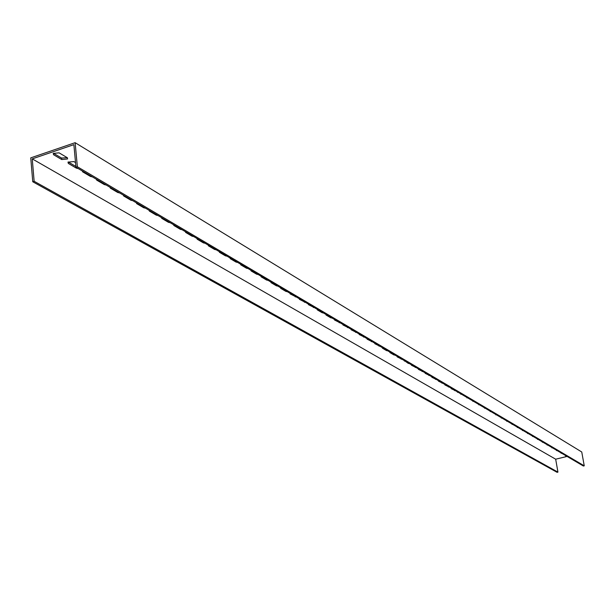 <?xml version="1.0" encoding="UTF-8"?>
<svg xmlns="http://www.w3.org/2000/svg" width="615" height="615" viewBox="0 0 615 615"><rect width="100%" height="100%" fill="white"/><g stroke="black" fill="none" stroke-linecap="round" stroke-linejoin="round"><path stroke-width="0.92" d="M75.407 145.678L75.13 142.68L581.752 451.987L584.25 465.824L77.367 166.757L75.407 145.678M567.091 456.43L555.676 459.197L557.943 472.12L34.14 181.294L32.756 181.763L30.75 157.863L75.13 142.68M68.196 161.953L75.891 166.488M53.559 154.734L53.428 153.243L61.592 158.063L67.235 157.671L67.55 158.97L61.731 159.539L53.559 154.734L53.236 153.389L59.094 152.843L67.235 157.671M555.676 459.197L32.249 158.878L34.14 181.294M32.249 158.878L73.869 144.656L75.96 167.226L77.367 166.757M561.964 453.409L558.681 451.471M557.398 450.718L554.061 448.758M552.754 447.989L549.372 445.99M548.05 445.214L544.613 443.192M543.268 442.4L539.785 440.348M538.417 439.548L534.881 437.457M533.497 436.642L529.899 434.528M528.493 433.698L524.841 431.553M523.419 430.715L519.706 428.524M518.26 427.679L514.494 425.457M513.025 424.588L509.197 422.336M507.706 421.46L503.816 419.169M502.294 418.277L498.35 415.948M496.805 415.04L492.792 412.68M491.224 411.75L487.142 409.352M485.55 408.414L481.399 405.969M479.785 405.016L475.564 402.533M473.919 401.564L469.629 399.043M467.961 398.059L463.602 395.491M461.896 394.484L457.46 391.878M455.73 390.856L451.233 388.657L451.226 388.203M449.457 387.166L444.883 384.921L444.876 384.46M443.077 383.406L438.434 381.123L438.41 380.654M436.589 379.586L431.861 377.264L431.838 376.787M429.985 375.696L425.18 373.328L425.149 372.844M423.258 371.737L418.377 369.331L418.338 368.839M416.416 367.701L411.45 365.256L411.404 364.749M409.444 363.596L408.291 363.396L404.339 360.598M402.348 359.421L397.205 356.877L397.152 356.362M395.122 355.163L393.931 354.947L389.895 352.572L389.825 352.049L389.895 352.572M387.757 350.827L386.551 350.612L382.438 348.19L382.361 347.652L382.438 348.19M380.255 346.414L374.843 343.724L374.758 343.178L374.843 343.724M372.613 341.909L367.101 339.165L367.009 338.611M364.818 337.32L359.206 334.529L359.114 333.96M356.877 332.646L351.165 329.794L351.057 329.217M348.782 327.88L342.962 324.966L342.847 324.382M340.526 323.021L334.598 320.046L334.475 319.454M332.108 318.055L330.778 317.801L326.065 315.026L325.927 314.419M323.513 312.997L322.168 312.735L317.355 309.906L317.209 309.291M314.749 307.838L308.469 304.679L308.315 304.048M305.801 302.572L299.405 299.344L299.236 298.706M296.668 297.191L290.142 293.901L289.965 293.247M287.343 291.702L285.914 291.41L280.694 288.335L280.502 287.674M277.826 286.098L276.373 285.798L271.038 282.662L270.831 281.978M268.102 280.371L266.626 280.063L261.167 276.858L260.96 276.166M258.162 274.521L256.663 274.205L251.089 270.931L250.866 270.223M248.006 268.54L246.484 268.217L240.788 264.865L240.55 264.143M237.628 262.428L236.075 262.098L230.256 258.669L230.002 257.939M227.012 256.178L225.436 255.84L219.486 252.335L219.217 251.589M216.165 249.79L214.558 249.436L208.47 245.854L208.185 245.093M205.064 243.248L203.434 242.894L197.2 239.227L196.9 238.443M193.702 236.56L192.041 236.191L185.669 232.439L185.346 231.64M182.078 229.718L180.387 229.341L173.861 225.497L173.522 224.683M170.178 222.707L168.456 222.322L161.776 218.387L161.422 217.549M157.986 215.534L156.241 215.135L149.391 211.106L149.022 210.253M145.501 208.178L143.726 207.77L136.707 203.642L136.315 202.773M132.717 200.651L130.895 200.229L123.707 196.001L123.3 195.101M119.602 192.926L117.757 192.495L110.385 188.159L109.947 187.244M106.164 185.015L104.281 184.569L96.724 180.126L96.263 179.188M92.381 176.897L90.459 176.436L82.702 171.877L82.225 170.916M78.236 168.572L76.275 168.095L68.319 163.421L68.004 162.137L73.808 161.568L75.53 162.583M566.469 456.061L563.232 454.154M584.25 465.824L583.397 466.032L75.96 167.226M32.756 181.763L557.098 472.32L557.943 472.12M561.041 452.871L561.118 453.293M556.46 450.172L556.537 450.603M551.816 447.436L551.893 447.866M547.096 444.653L547.173 445.091M542.315 441.839L542.384 442.277M537.449 438.972L537.525 439.418M532.513 436.073L532.59 436.512M527.509 433.121L527.585 433.567M522.419 430.123L522.496 430.577M517.253 427.079L517.33 427.533M512.003 423.989L512.08 424.45M506.675 420.852L506.752 421.313M501.256 417.662L501.333 418.123M495.752 414.418L495.828 414.887M490.155 411.127L490.24 411.596M484.474 407.783L484.551 408.252M478.693 404.378L478.777 404.855M472.82 400.918L472.897 401.403M466.846 397.398L466.923 397.89M460.773 393.823L460.85 394.315M457.406 391.932L457.468 392.324M454.593 390.187L454.677 390.679M451.164 388.257L451.233 388.657M448.312 386.489L448.389 386.981M444.822 384.513L444.883 384.921M441.916 382.722L441.993 383.222M438.364 380.7L438.434 381.123M435.412 378.894L435.489 379.394M431.799 376.826L431.861 377.264M428.793 374.989L428.87 375.504M425.111 372.882L425.18 373.328M422.051 371.022L422.128 371.537M418.308 368.869L418.377 369.331M415.194 366.986L415.271 367.501M411.374 364.78L411.45 365.256M408.206 362.873L408.291 363.396M404.316 360.621L404.393 361.105M401.095 358.683L401.18 359.214M397.136 356.377L397.205 356.877M393.854 354.417L393.931 354.947M386.474 350.073L386.551 350.612M378.955 345.645L379.04 346.191M371.299 341.133L371.375 341.679M367.024 338.619L367.101 339.165M363.488 336.536L363.565 337.089M359.129 333.976L359.206 334.529M355.532 331.854L355.608 332.408M351.088 329.233L351.165 329.794M347.414 327.072L347.49 327.634M342.886 324.405L342.962 324.966M339.142 322.199L339.219 322.767M334.522 319.477L334.598 320.046M330.701 317.232L330.778 317.801M325.988 314.457L326.065 315.026M322.091 312.159L322.168 312.735M317.279 309.33L317.355 309.906M313.304 306.985L313.381 307.569M308.392 304.094L308.469 304.679M304.333 301.704L304.417 302.296M299.328 298.759L299.405 299.344M295.185 296.315L295.262 296.907M290.065 293.309L290.142 293.901M285.837 290.818L285.914 291.41M280.617 287.735L280.694 288.335M276.296 285.191L276.373 285.798M270.954 282.054L271.038 282.662M266.541 279.456L266.626 280.063M261.091 276.243L261.167 276.858M256.586 273.59L256.663 274.205M251.012 270.308L251.089 270.931M246.407 267.594L246.484 268.217M240.711 264.242L240.788 264.865M235.999 261.467L236.075 262.098M230.179 258.039L230.256 258.669M225.367 255.202L225.436 255.84M219.409 251.696L219.486 252.335M214.481 248.798L214.558 249.436M208.393 245.216L208.47 245.854M203.357 242.249L203.434 242.894M197.123 238.574L197.2 239.227M191.972 235.537L192.041 236.191M185.592 231.786L185.669 232.439M180.318 228.68L180.387 229.341M173.791 224.836L173.861 225.497M168.387 221.654L168.456 222.322M161.699 217.718L161.776 218.387M156.164 214.458L156.241 215.135M149.322 210.43L149.391 211.106M143.649 207.086L143.726 207.77M136.638 202.958L136.707 203.642M130.826 199.537L130.895 200.229M123.638 195.309L123.707 196.001M117.688 191.795L117.757 192.495M110.316 187.46L110.385 188.159M104.212 183.862L104.281 184.569M96.655 179.411L96.724 180.126M90.39 175.729L90.459 176.436M82.641 171.162L82.702 171.877M76.214 167.38L76.275 168.095M68.188 161.96L68.319 163.421M565.554 455.523L565.631 455.946M61.592 158.063L61.731 159.539M67.45 157.817L67.55 158.97"/></g></svg>
